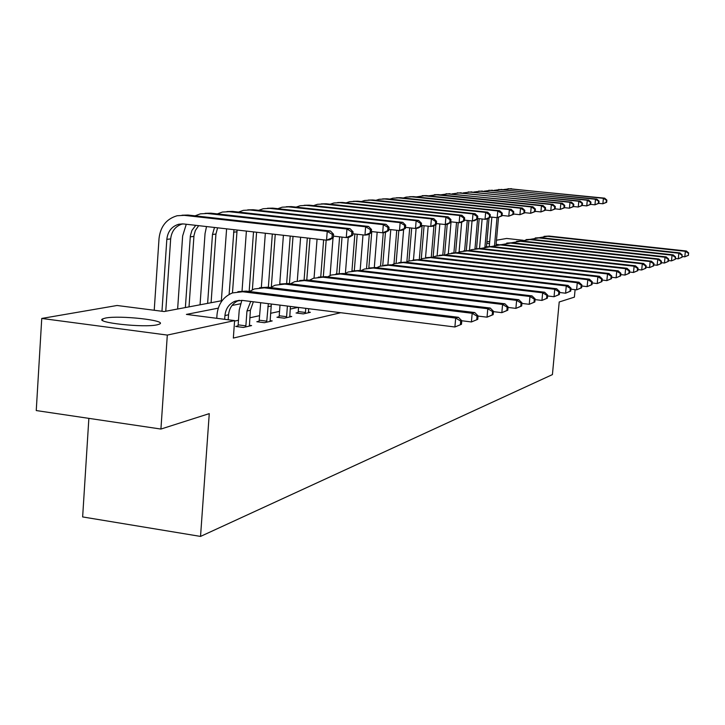 <?xml version="1.0" encoding="UTF-8"?>
<svg xmlns="http://www.w3.org/2000/svg" width="725" height="725" viewBox="0 0 725 725"><rect width="100%" height="100%" fill="white"/><g stroke="black" fill="none" stroke-linecap="round" stroke-linejoin="round"><path stroke-width="1.09" d="M157.144 324.827C143.813 327.99 93.842 322.48 102.76 318.855L105.497 318.058C119.571 315.085 167.72 320.414 159.554 324.075L157.144 324.827M88.867 418.361L82.641 516.934L200.535 536.418L552.423 374.598L559.211 301.981L574.39 297.141L575.097 289.665M200.535 536.418L209.262 413.631L160.923 429.055L36.25 410.558L41.751 318.447L117.078 305.488L164.167 311.542L222.122 300.648M486.919 241.86L489.71 241.38M496.489 240.211L506.666 238.462L523.142 240.274M218.252 308.152L186.398 314.405L234.601 320.595L233.341 338.067L340.705 312.711M298.084 307.373L290.208 309.077M279.542 311.378L270.534 313.318M259.55 315.692L249.826 317.795M238.489 320.242L234.565 321.084M237.9 325.942L235.643 326.44L243.382 327.446L251.593 325.588L249.309 325.298M258.97 321.248L256.831 321.728L264.398 322.697L272.192 320.939L270.026 320.658M278.98 316.798L276.95 317.251L284.345 318.184L291.749 316.517L289.701 316.254M298.002 312.557L296.072 312.992L303.313 313.898L310.354 312.312L308.406 312.067M160.923 429.055L167.312 335.077L41.751 318.447M234.601 320.595L167.312 335.077M240.437 303.802L232.036 305.452M498.582 244.597L496.127 244.316M489.52 243.591L486.792 243.283M228.185 319.77L228.547 314.795C229.308 307.88 232.662 303.123 238.588 300.531L239.286 300.286M224.668 319.317L224.94 315.547C225.702 308.596 229.064 303.82 235.018 301.219L242.078 300.377L454.901 326.993L455.672 318.085L242.703 291.758L232.417 292.927C223.318 296.779 218.189 303.974 217.029 314.532L216.757 318.302M461.472 324.302L454.901 326.993L461.472 324.302L461.78 320.749L460.701 321.066L460.393 324.628M460.701 321.066L455.672 318.085L458.381 317.296L246.246 291.115L237.873 291.686M458.381 317.296L461.78 320.749L471.413 321.954L472.174 313.291L264.344 287.825L254.294 288.976L249.418 291.504M333.292 237.737L333.563 234.22L332.277 234.383L332.005 237.9L333.292 237.737L329.784 239.757L326.549 240.183L327.229 231.375L184.232 215.352L177.154 215.742C166.505 218.859 160.47 226.417 159.038 238.425L154.226 310.264M161.965 311.261L166.832 239.332C167.765 231.411 171.734 226.381 178.731 224.252L183.642 223.962L326.549 240.183L332.005 237.9M165.762 311.243L170.665 238.915C171.608 231.03 175.559 226.028 182.528 223.907L182.637 223.88M332.277 234.383L327.229 231.375L330.464 230.994L188.011 215.044L182.011 215.216M330.464 230.994L333.563 234.22M249.391 326.087L250.379 310.291L253.36 301.781M237.718 326.712L238.153 324.854L245.875 325.851L246.962 310.998L250.714 301.455M245.875 325.851L245.621 326.939M241.842 300.349L239.232 310.019L238.153 324.854M477.757 319.344L471.413 321.954L477.757 319.344L478.065 315.892L477.05 316.191L476.742 319.653M477.05 316.191L472.174 313.291L474.73 312.548L267.697 287.209L259.568 287.762M474.73 312.548L478.065 315.892M270.099 321.411L271.349 304.029M258.807 321.982L259.215 320.196L266.764 321.157L268.332 303.657M266.764 321.157L266.519 322.217M260.683 302.697L259.215 320.196M493.181 314.659L493.48 311.297L492.52 311.578L492.212 314.949L493.181 314.659L487.037 317.178L487.78 308.75L284.853 284.091L275.029 285.224L270.47 287.553M478.047 316.082L487.037 317.178L492.212 314.949M492.52 311.578L487.78 308.75L490.209 308.043L288.042 283.511L280.14 284.046M490.209 308.043L493.48 311.297M186.271 224.261L182.646 235.942L177.634 309.013M185.373 307.554L190.349 235.87L191.926 230.432L195.759 225.339M189.017 306.874L193.983 235.553L195.342 230.532L198.668 225.665M352.785 235.208L353.057 231.792L351.843 231.937L351.571 235.362L352.785 235.208L349.332 237.184L346.269 237.583L346.949 229.018L207.296 213.476L200.381 213.848L195.043 215.833M333.418 236.132L346.269 237.583L351.571 235.362M351.843 231.937L346.949 229.018L350.012 228.647L210.884 213.177L205.066 213.34M350.012 228.647L353.057 231.792M206.516 226.553L205.039 233.586L200.055 304.799M207.622 303.376L212.479 234.438L214.5 227.469M211.084 302.724L215.932 234.075L217.6 227.813M371.254 232.816L371.526 229.481L370.375 229.626L370.103 232.961L371.254 232.816L367.856 234.737L364.956 235.118L365.627 226.78L229.172 211.691L222.403 212.053L217.355 213.902M352.903 233.776L364.956 235.118L370.103 232.961M370.375 229.626L365.627 226.78L368.527 226.436L232.571 211.41L226.934 211.564M368.527 226.436L371.526 229.481M289.764 316.961L290.408 306.421M278.826 317.487L279.216 315.765L286.593 316.707L287.399 306.041M286.593 316.707L286.366 317.731M280.013 305.116L279.216 315.765M507.79 310.218L508.089 306.938L507.174 307.21L506.875 310.49L507.79 310.218L501.836 312.665L502.579 304.446L304.328 280.557L294.722 281.653L290.444 283.801M493.444 311.641L501.836 312.665L506.875 310.49M507.174 307.21L502.579 304.446L504.872 303.784L307.355 280.004L299.679 280.512M504.872 303.784L508.089 306.938M308.46 312.738L308.632 308.696M297.857 313.218L298.229 311.56L305.452 312.466L305.769 308.343M305.452 312.466L305.225 313.472M298.546 307.436L298.229 311.56M521.665 305.995L521.955 302.805L521.085 303.059L520.795 306.258L521.665 305.995L515.892 308.379L516.617 300.368L322.833 277.186L313.436 278.273L309.43 280.249M508.044 307.427L515.892 308.379L520.795 306.258M521.085 303.059L516.617 300.368L518.801 299.733L325.715 276.66L318.248 277.158M518.801 299.733L521.955 302.805M534.842 301.99L535.132 298.872L534.307 299.117L534.017 302.243L534.842 301.99L529.241 304.301L529.957 296.489L340.451 273.987L331.252 275.047L327.501 276.877M521.9 303.422L529.241 304.301L534.017 302.243M534.307 299.117L529.957 296.489L532.032 295.891L343.197 273.488L335.92 273.959M532.032 295.891L535.132 298.872M226.608 228.837L221.343 300.793M229.109 294.468L233.958 229.671M232.471 292.909L237.093 230.024M388.781 230.541L389.044 227.297L387.947 227.433L387.685 230.686L388.781 230.541L385.428 232.426L382.673 232.788L383.335 224.659L249.944 209.996L243.319 210.359L238.543 212.072M371.363 231.529L382.673 232.788L387.685 230.686M387.947 227.433L383.335 224.659L386.09 224.333L253.17 209.733L247.705 209.869M386.09 224.333L389.044 227.297M246.391 231.085L242.041 290.997M249.164 291.468L253.523 231.891M252.373 289.782L256.596 232.245M405.42 228.384L405.683 225.221L404.641 225.357L404.378 228.52L405.42 228.384L402.121 230.224L399.502 230.568L400.155 222.648L269.691 208.383L263.211 208.737L258.68 210.332M388.872 229.39L399.502 230.568L404.378 228.52M404.641 225.357L400.155 222.648L402.774 222.33L272.763 208.129L267.452 208.265M402.774 222.33L405.683 225.221M265.341 233.233L261.344 287.372M268.359 287.29L272.319 234.03M271.322 287L275.246 234.356M421.243 226.336L421.506 223.246L420.518 223.373L420.255 226.463L421.243 226.336L417.999 228.13L415.507 228.466L416.15 220.726L288.487 206.852L282.143 207.196L277.847 208.691M405.502 227.36L415.507 228.466L420.255 226.463M420.518 223.373L416.15 220.726L418.642 220.436L291.414 206.607L286.257 206.734M418.642 220.436L421.506 223.246M283.403 235.281L279.732 284.091M286.656 283.393L290.227 236.06M289.438 283.683L293.027 236.377M436.323 224.378L436.577 221.37L435.634 221.488L435.372 224.505L436.323 224.378L433.115 226.137L430.741 226.454L431.384 218.905L306.403 205.383L300.186 205.728L296.117 207.123M421.325 225.421L430.741 226.454L435.372 224.505M435.634 221.488L431.384 218.905L433.758 218.624L309.203 205.157L304.183 205.275M433.758 218.624L436.577 221.37M300.621 237.238L297.295 280.901M304.101 279.868L307.318 237.999M306.784 279.941L309.983 238.298M450.687 222.521L450.941 219.575L450.044 219.693L449.79 222.638L450.687 222.521L447.533 224.243L445.268 224.542L445.902 217.165L323.504 203.997L317.414 204.323L313.544 205.628M436.387 223.572L445.268 224.542L449.79 222.638M450.044 219.693L445.902 217.165L448.168 216.893L326.168 203.779L321.293 203.888M448.168 216.893L450.941 219.575M317.07 239.105L314.061 278.056M320.767 276.678L323.631 239.848M323.341 276.515L326.178 240.138M464.408 220.744L464.653 217.872L463.792 217.971L463.547 220.853L464.408 220.744L461.299 222.43L459.133 222.711L459.759 215.506L339.835 202.665L333.862 202.991L330.192 204.205M450.751 221.805L459.133 222.711L463.547 220.853M463.792 217.971L459.759 215.506L461.916 215.252L342.381 202.456L337.632 202.556M461.916 215.252L464.653 217.872M333.029 237.882L330.074 275.518M336.69 273.778L339.599 236.83M339.173 273.416L342.037 237.102M477.512 219.05L477.757 216.231L476.932 216.34L476.688 219.149L477.512 219.05L474.449 220.699L472.383 220.971L472.99 213.92L355.449 201.387L349.595 201.704L346.106 202.855M464.462 220.11L472.383 220.971L476.688 219.149M476.932 216.34L472.99 213.92L475.056 213.676L357.887 201.188L353.265 201.287M475.056 213.676L477.757 216.231M348.254 237.32L345.408 273.262M351.933 271.023L354.888 233.994M354.317 270.588L357.226 234.257M490.046 217.418L490.281 214.672L489.502 214.772L489.257 217.527L490.046 217.418L487.028 219.041L485.043 219.303L485.65 212.407L370.393 200.163L364.648 200.481L361.34 201.559M477.558 218.497L485.043 219.303L489.257 217.527M489.502 214.772L485.65 212.407L487.635 212.171L372.732 199.973L368.218 200.064M487.635 212.171L490.281 214.672M362.998 234.9L360.144 270.488M366.542 268.413L369.333 233.903M559.338 294.54L559.609 291.568L558.866 291.794L558.585 294.767L559.338 294.54L554.045 296.724L554.743 289.284L556.628 288.74L375.749 267.57L368.835 268.014L371.771 231.574M502.044 215.869L502.28 213.177L501.528 213.268L501.283 215.968L502.044 215.869L497.169 217.699L497.776 210.957L384.712 198.994L379.075 199.312L375.931 200.317M490.082 216.947L497.169 217.699L501.283 215.968M501.528 213.268L497.776 210.957L499.67 210.73L386.951 198.813L382.555 198.904M499.67 210.73L502.28 213.177M377.172 232.172L374.308 267.452M380.543 266.021L383.262 232.707M382.755 265.459L385.455 232.408M513.536 214.373L513.771 211.736L513.055 211.827L512.82 214.473L513.536 214.373L508.787 216.168L509.385 209.57L398.451 197.88L392.905 198.188L389.914 199.13M502.081 215.452L508.787 216.168L512.82 214.473M513.055 211.827L509.385 209.57L511.198 209.353L400.599 197.708L396.303 197.789M511.198 209.353L513.771 211.736M390.775 229.608L387.893 264.697M393.974 263.846L396.747 230.269M396.113 263.121L398.804 230.496M524.565 212.951L524.8 210.368L524.103 210.449L523.876 213.041L524.565 212.951L519.934 214.7L520.523 208.229L411.628 196.801L406.19 197.1L403.336 197.988M513.572 214.029L519.934 214.7L523.876 213.041M524.103 210.449L520.523 208.229L522.263 208.021L413.685 196.638L409.489 196.711M522.263 208.021L524.8 210.368M403.653 229.372L400.934 262.196M406.87 261.852L409.707 227.822M408.936 260.973L411.682 228.04M535.15 211.573L535.385 209.045L534.715 209.126L534.488 211.664L535.15 211.573L530.627 213.295L531.207 206.951L424.279 195.768L416.232 196.901M524.592 212.652L530.627 213.295L534.488 211.664M534.715 209.126L531.207 206.951L532.884 206.752L426.264 195.605L422.167 195.687M532.884 206.752L535.385 209.045M416.105 228.384L413.468 259.922M419.295 259.641L422.167 225.511M421.27 259.006L424.071 225.72M545.318 210.259L545.553 207.776L544.91 207.858L544.683 210.341L545.318 210.259L540.904 211.936L541.475 205.728L436.45 194.78L428.62 195.859M535.177 211.337L540.904 211.936L544.683 210.341M544.91 207.858L541.475 205.728L543.079 205.528L438.353 194.626L434.347 194.69M543.079 205.528L545.553 207.776M428.185 226.173L425.521 257.737M431.284 257.121L433.949 225.683M433.124 257.212L435.888 224.614M555.096 208.99L555.323 206.552L554.707 206.634L554.48 209.072L555.096 208.99L550.783 210.64L551.344 204.541L448.15 193.82L440.537 194.853M545.336 210.069L550.783 210.64L554.48 209.072M554.707 206.634L551.344 204.541L552.894 204.359L446.065 193.738M552.894 204.359L555.323 206.552M439.83 223.953L437.13 255.68M442.821 254.801L445.413 224.523M444.597 254.828L447.216 224.288M564.503 207.776L564.73 205.383L564.141 205.456L563.914 207.848L564.503 207.776L560.289 209.389L560.842 203.408L459.423 192.904L452.01 193.883M555.114 208.845L560.289 209.389L563.914 207.848M564.141 205.456L560.842 203.408L562.328 203.227L457.357 192.823M562.328 203.227L564.73 205.383M451.05 221.841L448.304 253.795M453.923 252.663L456.532 222.43M455.644 252.572L458.236 222.62M573.566 206.598L573.783 204.251L573.212 204.323L572.995 206.67L573.566 206.598L569.442 208.184L569.986 202.311L470.28 192.016L463.058 192.95M564.512 207.667L569.442 208.184L572.995 206.67M573.212 204.323L569.986 202.311L571.418 202.139L468.232 191.944M571.418 202.139L573.783 204.251M461.662 222.231L459.079 252.073M464.625 250.678L467.263 220.418M466.302 250.478L468.903 220.59M598.832 203.326L599.04 201.106L598.533 201.169L598.324 203.39L598.832 203.326L594.962 204.822L590.703 204.377L590.929 202.112L590.395 202.184L590.177 204.441L590.712 204.377L586.761 205.9L582.302 205.438L582.51 203.163L581.967 203.236L581.749 205.538L582.293 205.465L578.26 207.015L578.795 201.251L480.748 191.164L473.715 192.062M573.575 206.534L578.26 207.015L581.749 205.538M581.967 203.236L578.795 201.251L580.181 201.088L478.708 191.092M580.181 201.088L582.51 203.163M547.384 298.174L547.665 295.129L546.886 295.365L546.596 298.419L547.384 298.174L541.947 300.422L542.644 292.8L357.244 270.933L348.227 271.975L344.71 273.669M535.059 299.606L541.947 300.422L546.596 298.419M546.886 295.365L542.644 292.8L544.629 292.229L359.863 270.461L352.767 270.914M544.629 292.229L547.665 295.129M547.592 295.963L554.045 296.724L558.585 294.767M558.866 291.794L554.743 289.284L373.257 268.023L364.421 269.048L361.132 270.606M556.628 288.74L559.609 291.568M570.729 291.078L571.01 288.169L570.294 288.387L570.022 291.296L570.729 291.078L565.591 293.208L566.27 285.931L388.546 265.241L379.891 266.247L376.801 267.688M559.528 292.492L565.591 293.208L570.022 291.296M570.294 288.387L566.27 285.931L568.065 285.414L390.938 264.806L384.187 265.241M568.065 285.414L571.01 288.169M581.613 287.771L581.885 284.925L581.205 285.133L580.933 287.979L581.613 287.771L576.611 289.846L577.281 282.732L403.163 262.586L394.681 263.574L391.79 264.906M570.91 289.175L576.611 289.846L580.933 287.979M581.205 285.133L577.281 282.732L578.994 282.233L405.447 262.169L398.859 262.586M578.994 282.233L581.885 284.925M592.017 284.608L592.28 281.826L591.627 282.025L591.364 284.807L592.017 284.608L587.141 286.629L587.803 279.678L417.156 260.039L408.837 261.009L406.127 262.251M581.785 286.003L587.141 286.629L591.364 284.807M591.627 282.025L587.803 279.678L589.443 279.197L419.34 259.65L412.906 260.048M589.443 279.197L592.28 281.826M601.967 281.581L602.23 278.862L601.605 279.043L601.351 281.771L601.967 281.581L597.219 283.557L597.871 276.751L430.559 257.611L422.385 258.562L419.847 259.704M592.171 282.968L597.219 283.557L601.351 281.771M601.605 279.043L597.871 276.751L599.439 276.288L432.653 257.23L426.363 257.62M599.439 276.288L602.23 278.862M611.501 278.681L611.764 276.017L611.166 276.198L610.903 278.862L611.501 278.681L606.861 280.611L607.505 273.95L443.401 255.273L435.39 256.206L433.006 257.266M602.122 280.058L606.861 280.611L610.903 278.862M611.166 276.198L607.505 273.95L609.018 273.506L445.413 254.91L439.259 255.282M609.018 273.506L611.764 276.017M620.645 275.899L620.899 273.298L620.319 273.47L620.065 276.08L620.645 275.899L616.114 277.784L616.748 271.259L455.735 253.034L447.86 253.949L445.63 254.928M611.637 277.276L616.114 277.784L620.065 276.08M620.319 273.47L616.748 271.259L618.189 270.842L457.665 252.681L451.639 253.052M618.189 270.842L620.899 273.298M629.409 273.234L629.662 270.679L629.11 270.851L628.856 273.407L629.409 273.234L624.986 275.074L625.612 268.685L467.571 250.877L459.84 251.783L457.756 252.69M620.772 274.594L624.986 275.074L628.856 273.407M629.11 270.851L625.612 268.685L626.998 268.277L469.428 250.542L463.538 250.904M626.998 268.277L629.662 270.679M637.828 270.679L638.072 268.178L637.547 268.332L637.293 270.833L637.828 270.679L633.505 272.473L634.121 266.211L478.944 248.811L471.35 249.699L469.41 250.542M629.527 272.029L633.505 272.473L637.293 270.833M637.547 268.332L634.121 266.211L635.453 265.821L480.729 248.485L474.966 248.838L477.612 218.497M635.453 265.821L638.072 268.178M645.921 268.214L646.156 265.758L645.649 265.912L645.404 268.368L645.921 268.214L641.697 269.981L642.305 263.827L489.892 246.817L480.612 248.476M637.937 269.555L641.697 269.981L645.404 268.368M645.649 265.912L642.305 263.827L643.582 263.456L491.604 246.509L485.958 246.844M643.582 263.456L646.156 265.758M653.696 265.848L653.941 263.447L653.452 263.592L653.207 266.002L653.696 265.848L649.564 267.57L650.162 261.544L500.431 244.905L491.387 246.491M646.02 267.172L649.564 267.57L653.207 266.002M653.452 263.592L650.162 261.544L651.394 261.19L502.081 244.606L496.543 244.941M651.394 261.19L653.941 263.447M661.182 263.574L661.427 261.208L660.946 261.353L660.711 263.719L661.182 263.574L657.149 265.259L657.738 259.342L510.572 243.065L501.772 244.579M653.796 264.888L657.149 265.259L660.711 263.719M660.946 261.353L657.738 259.342L658.925 258.997L512.167 242.775L506.739 243.093M658.925 258.997L661.427 261.208M668.396 261.381L668.631 259.061L668.178 259.197L667.942 261.517L668.396 261.381L664.444 263.03L665.024 257.23L520.36 241.28L511.778 242.73M661.272 262.677L664.444 263.03L667.942 261.517M668.178 259.197L665.024 257.23L666.166 256.895L521.891 241.008L516.562 241.316M666.166 256.895L668.631 259.061M675.347 259.269L675.582 256.985L675.138 257.121L675.347 259.269L671.477 260.882L672.048 255.182L529.794 239.567L521.42 240.963M668.486 260.556L671.477 260.882L674.912 259.396M675.138 257.121L672.048 255.182L673.153 254.865L531.271 239.295L526.051 239.603M673.153 254.865L675.582 256.985M472.038 220.935L469.456 250.515L467.571 250.877M476.57 248.539L479.198 218.669M590.177 204.441L586.761 205.9L587.295 200.236L490.843 190.34L483.992 191.192M590.395 202.184L587.295 200.236L588.627 200.082L488.822 190.267M588.627 200.082L590.929 202.112M682.053 257.23L681.862 255.118L682.053 257.23L678.265 258.816L678.827 253.215L538.893 237.918L530.736 239.25M675.428 258.508L678.265 258.816L681.636 257.357M681.862 255.118L678.827 253.215L679.887 252.907L540.324 237.655L535.195 237.954M679.887 252.907L682.279 254.992M482.125 218.986L479.533 248.394M484.925 247.017L487.408 218.832M486.484 246.736L489.031 217.962M598.324 203.39L594.962 204.822L595.488 199.257L500.585 189.542L493.906 190.367M598.533 201.169L595.488 199.257L596.775 199.103L498.592 189.47M596.775 199.103L599.04 201.106M688.523 255.263L688.342 253.179L688.523 255.263L684.808 256.822L685.361 251.312L547.692 236.314L539.726 237.601M682.125 256.523L684.808 256.822L688.116 255.381M688.342 253.179L685.361 251.312L686.394 251.013L549.07 236.06L544.04 236.359M686.394 251.013L688.75 253.061M491.858 217.137L489.266 246.418M494.55 245.322L497.006 217.681M496.063 245.005L498.51 217.527M606.671 202.311L606.879 200.127L606.39 200.191L606.182 202.375L606.671 202.311L602.874 203.77L603.399 198.306L510.001 188.781L503.485 189.56M598.778 203.353L602.874 203.77L606.182 202.375M606.39 200.191L603.399 198.306L604.641 198.161L508.017 188.708M604.641 198.161L606.879 200.127M224.94 315.547L228.547 314.795M242.703 291.758L246.246 291.115M166.832 239.332L170.665 238.915M184.232 215.352L188.011 215.044M246.962 310.998L250.379 310.291M264.344 287.825L267.697 287.209M267.842 306.684L271.087 306.013M284.853 284.091L288.042 283.511M190.258 236.821L193.901 236.432M207.296 213.476L210.884 213.177M212.479 234.438L215.932 234.075M229.172 211.691L232.571 211.41M304.328 280.557L307.355 280.004M322.833 277.186L325.715 276.66M340.451 273.987L343.197 273.488M233.586 232.181L236.867 231.828M249.944 209.996L253.17 209.733M269.691 208.383L272.763 208.129M288.487 206.852L291.414 206.607M306.403 205.383L309.203 205.157M323.504 203.997L326.168 203.779M339.835 202.665L342.381 202.456M355.449 201.387L357.887 201.188M370.393 200.163L372.732 199.973M384.712 198.994L386.951 198.813M398.451 197.88L400.599 197.708M411.628 196.801L413.685 196.638M424.279 195.768L426.264 195.605M436.45 194.78L438.353 194.626M448.15 193.82L449.989 193.675M459.423 192.904L461.191 192.759M470.28 192.016L471.984 191.88M480.748 191.164L482.388 191.028M357.244 270.933L359.863 270.461M373.257 268.023L375.749 267.57M388.546 265.241L390.938 264.806M403.163 262.586L405.447 262.169M417.156 260.039L419.34 259.65M430.559 257.611L432.653 257.23M443.401 255.273L445.413 254.91M455.735 253.034L457.665 252.681M478.944 248.811L480.729 248.485M489.892 246.817L491.604 246.509M500.431 244.905L502.081 244.606M510.572 243.065L512.167 242.775M520.36 241.28L521.891 241.008M529.794 239.567L531.271 239.295M490.843 190.34L492.429 190.213M538.893 237.918L540.324 237.655M500.585 189.542L502.117 189.424M547.692 236.314L549.07 236.06M510.001 188.781L511.487 188.654M102.76 318.855L102.651 320.468M235.018 301.219L238.588 300.531M178.731 224.252L182.528 223.907"/></g></svg>
